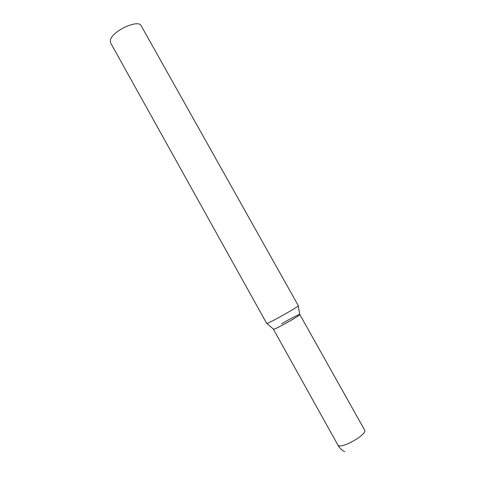 <?xml version="1.0" encoding="UTF-8"?>
<svg xmlns="http://www.w3.org/2000/svg" width="477" height="477" viewBox="0 0 477 477"><rect width="100%" height="100%" fill="white"/><g stroke="black" fill="none" stroke-linecap="round" stroke-linejoin="round"><path stroke-width="0.72" d="M281.466 323.859C289.485 319.125 299.777 313.866 299.806 314.516C299.735 314.975 297.111 316.74 291.942 319.811C283.749 324.658 273.333 329.959 273.416 329.261L338.056 445.369C339.63 448.141 341.854 450.228 344.716 451.641M267.812 323.126C273.267 321.021 299.771 305.924 298.352 305.733L141.192 25.794C138.509 18.782 111.767 31.238 110.384 40.241L110.616 42.882L266.697 323.424L267.812 323.126M266.899 323.442L273.44 329.154L274.388 329.058C279.373 327.323 302.478 313.997 299.699 314.474L298.262 305.912M299.806 314.516L364.822 430.409C365.346 431.935 363.11 434.481 358.12 438.053C350.38 443.097 344.185 445.751 339.529 446.013L338.056 445.369"/></g></svg>
